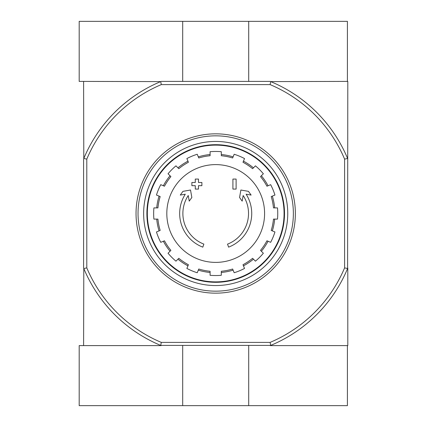 <?xml version="1.0" encoding="UTF-8"?>
<svg xmlns="http://www.w3.org/2000/svg" width="427" height="427" viewBox="0 0 427 427"><rect width="100%" height="100%" fill="white"/><g stroke="black" fill="none" stroke-linecap="round" stroke-linejoin="round"><path stroke-width="0.64" d="M202.809 247.142A36.028 36.028 0 0 1 185.281 194.2L180.279 195.08L182.932 191.36L190.522 190.02L191.84 197.482L189.23 201.138L188.243 195.518A32.826 32.826 0 0 0 203.855 244.116L202.809 247.142L203.855 244.116M228.589 247.142L227.548 244.116L228.589 247.142A36.028 36.028 0 0 0 246.123 194.2L251.124 195.08L248.471 191.36L240.881 190.02L239.563 197.482L242.173 201.138L243.16 195.518A32.826 32.826 0 0 1 227.548 244.116M236.115 189.081L232.912 189.081L232.912 179.073L236.115 179.073L236.115 189.081M198.486 185.681L198.486 189.081L195.283 189.081L195.283 185.681L191.883 185.681L191.883 182.478L195.283 182.478M201.891 185.681L198.491 185.681M198.486 179.073L198.486 182.478L201.891 182.478L201.891 185.676M195.288 179.073L198.491 179.073M195.283 182.473L195.283 179.073M270.099 84.599L270.702 81.594A142.912 142.912 0 0 1 347.605 158.497L344.6 159.1A139.907 139.907 0 0 0 270.099 84.599L161.305 84.599A139.907 139.907 0 0 0 86.798 159.1L86.798 267.9A139.907 139.907 0 0 0 161.305 342.401L160.701 345.4M344.6 159.1L344.6 267.9A139.907 139.907 0 0 1 270.099 342.401L161.305 342.401M248.711 81.397L248.711 21.35L347.407 21.35L347.407 81.397L347.802 81.397L347.605 268.503A142.912 142.912 0 0 1 270.702 345.406L160.701 345.406A142.912 142.912 0 0 1 83.799 268.503L83.596 345.603M270.702 345.4L270.099 342.401M83.596 81.397L83.799 158.497A142.912 142.912 0 0 1 160.701 81.594L79.192 81.397L79.192 21.35L248.711 21.35M160.701 81.594L161.305 84.599M347.407 81.397L270.702 81.594M270.222 81.397L161.182 81.397M270.222 345.603L347.802 345.603L347.802 268.023M83.596 158.977L83.596 268.023M347.605 158.497L347.802 158.977M344.6 267.9L347.605 268.503M86.798 159.1L83.799 158.497M83.799 268.503L86.798 267.9M147.326 213.5A68.373 68.373 0 0 1 249.886 154.286A68.373 68.373 0 0 1 249.891 272.714A68.373 68.373 0 0 1 147.326 213.5M215.699 164.608A48.891 48.891 0 0 1 264.591 213.5A48.891 48.891 0 0 1 215.699 262.392A48.891 48.891 0 0 1 166.813 213.5A48.891 48.891 0 0 1 215.699 164.608M221.303 275.292L221.303 271.273A58.045 58.045 0 0 0 232.635 269.021L234.172 272.736A62.048 62.048 0 0 0 244.527 268.444L242.99 264.729A58.045 58.045 0 0 0 252.592 258.314L255.437 261.159A62.048 62.048 0 0 0 263.358 253.232L260.518 250.387A58.045 58.045 0 0 0 266.934 240.785L270.649 242.328A62.048 62.048 0 0 0 274.94 231.968L271.225 230.431A58.045 58.045 0 0 0 273.477 219.104L277.497 219.104A62.048 62.048 0 0 0 277.497 207.896L273.477 207.896A58.045 58.045 0 0 0 271.225 196.569L274.94 195.032A62.048 62.048 0 0 0 270.649 184.672L266.934 186.215A58.045 58.045 0 0 0 260.518 176.613L263.358 173.768A62.048 62.048 0 0 0 255.437 165.841L252.592 168.686A58.045 58.045 0 0 0 242.99 162.271L244.527 158.556A62.048 62.048 0 0 0 234.172 154.264L232.635 157.979A58.045 58.045 0 0 0 221.303 155.727L221.303 151.708A62.048 62.048 0 0 0 210.095 151.708L210.095 155.727A58.045 58.045 0 0 0 198.768 157.979L197.231 154.264A62.048 62.048 0 0 0 186.877 158.556L188.414 162.271A58.045 58.045 0 0 0 178.812 168.686L175.967 165.841A62.048 62.048 0 0 0 168.046 173.768L170.885 176.613A58.045 58.045 0 0 0 164.47 186.215L160.755 184.672A62.048 62.048 0 0 0 156.463 195.032L160.178 196.569A58.045 58.045 0 0 0 157.926 207.896L153.907 207.896A62.048 62.048 0 0 0 153.907 219.104L157.926 219.104A58.045 58.045 0 0 0 160.178 230.431L156.463 231.968A62.048 62.048 0 0 0 160.755 242.328L164.47 240.785A58.045 58.045 0 0 0 170.885 250.387L168.046 253.232A62.048 62.048 0 0 0 175.967 261.159L178.812 258.314A58.045 58.045 0 0 0 188.414 264.729L186.877 268.444A62.048 62.048 0 0 0 197.231 272.736L198.768 269.021A58.045 58.045 0 0 0 210.095 271.273L210.095 275.292A62.048 62.048 0 0 0 221.303 275.292M156.72 207.896A59.246 59.246 0 0 1 159.068 196.105M163.354 185.75A59.246 59.246 0 0 1 170.031 175.759M177.958 167.832A59.246 59.246 0 0 1 187.955 161.155M198.309 156.864A59.246 59.246 0 0 1 210.095 154.521M221.303 154.521A59.246 59.246 0 0 1 233.094 156.864M243.449 161.155A59.246 59.246 0 0 1 253.446 167.832M261.372 175.759A59.246 59.246 0 0 1 268.049 185.75M272.335 196.105A59.246 59.246 0 0 1 274.684 207.896M274.684 219.104A59.246 59.246 0 0 1 272.335 230.895M268.049 241.25A59.246 59.246 0 0 1 261.372 251.241M253.446 259.168A59.246 59.246 0 0 1 243.449 265.845M233.094 270.136A59.246 59.246 0 0 1 221.309 272.479M210.095 272.479A59.246 59.246 0 0 1 198.309 270.136M187.955 265.845A59.246 59.246 0 0 1 177.958 259.168M170.031 251.241A59.246 59.246 0 0 1 163.354 241.25M159.068 230.895A59.246 59.246 0 0 1 156.72 219.104M182.692 81.397L182.692 21.35M161.182 345.603L79.192 345.603L79.192 405.65L347.407 405.65L347.407 345.603M182.692 345.603L182.692 405.65M248.711 345.603L248.711 405.65M138.038 213.5A77.661 77.661 0 0 1 254.529 146.242A77.661 77.661 0 0 1 254.535 280.758A77.661 77.661 0 0 1 138.038 213.5M143.643 213.5A72.056 72.056 0 0 1 251.727 151.099A72.056 72.056 0 0 1 251.727 275.901A72.056 72.056 0 0 1 143.643 213.5M136.037 213.5A79.662 79.662 0 0 1 255.533 144.513A79.662 79.662 0 0 1 255.533 282.487A79.662 79.662 0 0 1 136.037 213.5M146.893 213.5A68.806 68.806 0 0 1 250.105 153.912A68.806 68.806 0 0 1 250.105 273.088A68.806 68.806 0 0 1 146.893 213.5"/></g></svg>

